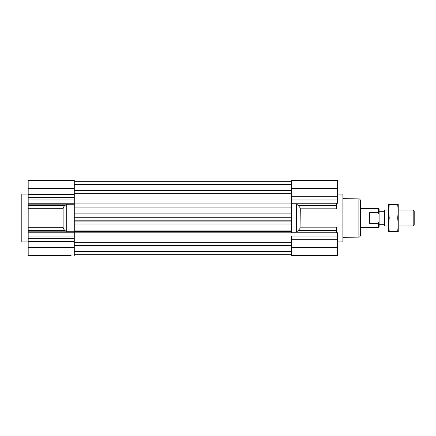 <?xml version="1.0" encoding="UTF-8"?>
<svg xmlns="http://www.w3.org/2000/svg" width="436" height="436" viewBox="0 0 436 436"><rect width="100%" height="100%" fill="white"/><g stroke="black" fill="none" stroke-linecap="round" stroke-linejoin="round"><path stroke-width="0.65" d="M74.278 242.247L291.537 242.247M74.278 245.435L291.537 245.435M74.278 181.311L291.537 181.311M74.278 193.753L291.537 193.753M74.278 190.565L291.537 190.565M74.278 254.689L291.537 254.689M337.633 236.023L291.537 236.023L291.537 239.696L337.633 239.696L337.633 232.753L291.537 232.753L291.537 180.515L337.633 180.515L291.537 180.515M63.111 208.762L28.182 208.762L28.182 199.977L74.278 199.977L74.278 236.023L74.278 232.764L28.182 232.764L28.182 227.238L63.111 227.238L63.111 208.762C63.351 207.236 64.059 206.081 65.237 205.291L66.703 204.217L74.278 204.217M74.278 184.668L291.537 184.668M74.278 251.332L291.537 251.332M74.278 230.911L291.537 230.911L291.537 224L74.278 224L74.278 230.911M74.278 231.429L291.537 231.429M74.278 232.197L291.537 232.197M74.278 203.007L291.537 203.007M74.278 203.934L291.537 203.934M74.278 207.912L291.537 207.912M74.278 211.046L291.537 211.046M74.278 213.896L291.537 213.896L291.537 217.733L74.278 217.733L74.278 213.896M74.278 220.191L291.537 220.191M74.278 221.919L291.537 221.919M413.197 210.027L414.2 211.029L414.2 224.971L413.197 225.973L413.197 210.027L398.248 210.027L398.248 211.22L398.248 204.44L389.239 204.44L388.678 211.22L388.678 204.44L389.239 204.44M388.678 211.22L388.678 210.027L384.688 210.027L384.688 225.973L388.678 225.973L388.678 211.22L389.239 218L388.678 224.78L389.239 231.56L388.678 231.56L388.678 224.78M378.312 223.292L379.107 221.657L379.107 226.775L378.312 227.57L378.312 223.292L369.537 223.292L369.537 212.708L378.312 212.708L378.312 208.43L360.447 208.43M378.312 208.43L379.107 209.226L379.107 214.343L378.312 212.708M379.107 221.657L379.107 214.343M378.312 227.57L360.447 227.57L360.447 218L360.447 235.495C360.065 236.715 359.542 237.244 358.877 237.091L358.877 198.909L342.898 198.631M337.633 194.075L342.898 194.075L342.898 241.925L337.633 241.925M291.537 203.999L296.322 203.999L298.17 205.356L300.033 207.612L300.306 208.833L300.033 228.388L298.17 230.644L296.322 232.001L291.537 232.001M300.306 227.167L336.516 227.167L336.516 232.753M336.516 203.247L336.516 208.833L300.306 208.833M337.633 239.696L337.633 255.485L291.537 255.485L291.537 239.696M337.633 180.515L337.633 196.304L291.537 196.304M337.633 196.304L337.633 203.247L291.537 203.247M337.633 255.485L291.537 255.485M358.877 198.909C359.542 198.756 360.065 199.285 360.447 200.506L360.447 218M296.322 232.001L296.322 203.999M21.805 241.925L21.805 194.075L21.805 241.925L28.182 241.925M74.278 231.783L66.703 231.783L66.703 204.217M28.182 208.762L28.182 227.238M41.158 255.485L28.182 255.485L28.182 232.764M28.182 199.977L28.182 180.515L74.278 180.515L74.278 197.71L28.182 197.71M28.182 255.485L71.09 255.485M61.52 255.485L58.489 255.485M29.773 255.485L40.94 255.485M74.278 255.485L74.278 241.675L28.182 241.675M28.182 238.29L74.278 238.29L74.278 236.023L28.182 236.023M66.703 231.783L65.237 230.709C64.059 229.919 63.351 228.764 63.111 227.238M74.278 199.977L74.278 197.71M74.278 238.29L74.278 241.675M413.197 225.973L398.248 225.973L398.248 211.22L397.687 204.44M389.239 231.56L398.248 231.56L398.248 224.78L397.687 218L389.239 218M397.687 218L398.248 211.22M397.687 231.56L398.248 224.78M336.516 230.644L298.17 230.644M337.633 188.488L291.537 188.488M337.633 199.977L291.537 199.977M336.516 205.356L298.17 205.356M337.633 247.512L291.537 247.512M28.182 188.488L74.278 188.488M28.182 247.512L74.278 247.512M65.237 230.709L28.182 230.709M28.182 231.838L74.278 231.838M28.182 205.291L65.237 205.291M74.278 204.162L28.182 204.162M28.182 203.236L74.278 203.236M28.182 194.325L74.278 194.325M384.688 224.698L379.107 224.698M384.688 211.302L379.107 211.302M358.877 237.091L342.898 237.369M28.182 194.075L21.805 194.075"/></g></svg>
